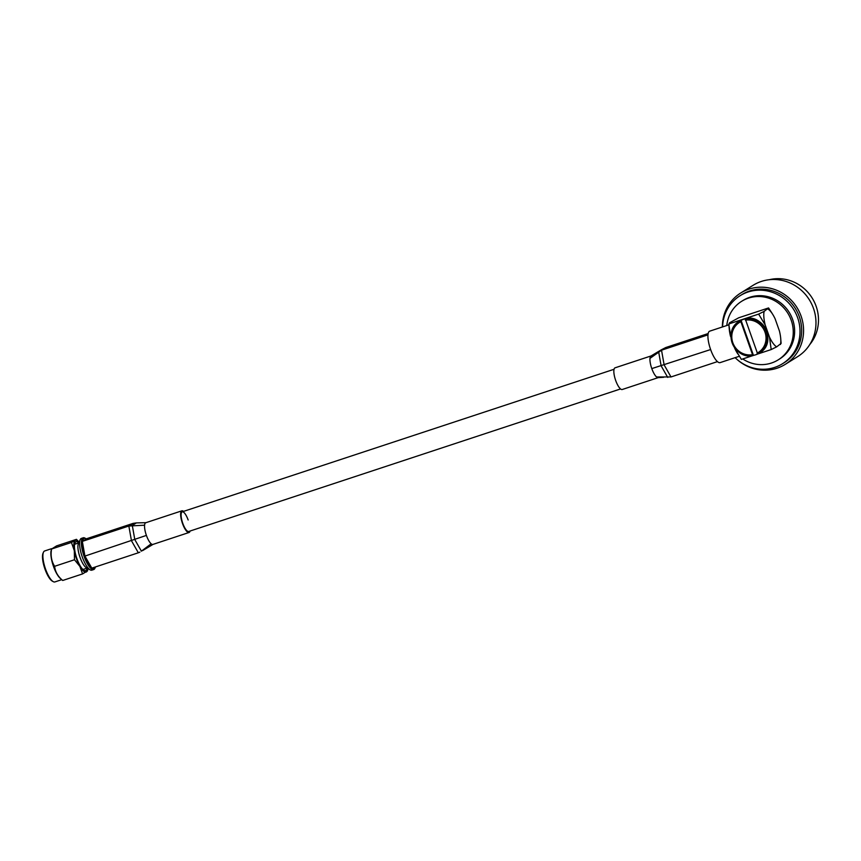 <?xml version="1.0" encoding="UTF-8"?>
<svg xmlns="http://www.w3.org/2000/svg" width="861" height="861" viewBox="0 0 861 861"><rect width="100%" height="100%" fill="white"/><g stroke="black" fill="none" stroke-linecap="round" stroke-linejoin="round"><path stroke-width="1.29" d="M769.314 279.707A40.09 38.175 58.1 0 1 816.12 306.236A40.09 38.175 58.1 0 1 809.717 344.626M722.357 326.986A42.049 40.037 58.1 0 1 740.74 292.988A42.049 40.037 58.1 0 1 801.085 316.105A42.049 40.037 58.1 0 1 785.178 364.397A42.049 40.037 58.1 0 1 736.381 358.843M740.74 292.988L753.149 285.271A42.049 40.037 58.1 0 1 813.484 308.389A42.049 40.037 58.1 0 1 797.587 356.669L785.178 364.397M726.781 325.523A34.515 32.858 58.1 0 1 741.698 301.275L743.075 300.424A34.515 32.858 58.1 0 1 792.594 319.399A34.515 32.858 58.1 0 1 779.549 359.026L778.172 359.876A34.515 32.858 58.1 0 1 742.731 358.951M741.698 301.275A34.515 32.858 58.1 0 1 791.216 320.249A34.515 32.858 58.1 0 1 778.172 359.876M739.298 356.282L720.119 362.621A16.563 4.929 -108.3 0 1 710.626 349.566A16.563 4.929 -108.3 0 1 709.733 331.151L728.89 324.834M722.605 326.9A40.09 38.175 58.1 0 1 740.126 295.689L741.784 294.656A40.09 38.175 58.1 0 1 799.299 316.697A40.09 38.175 58.1 0 1 784.145 362.729L782.488 363.751A40.09 38.175 58.1 0 1 735.133 357.659M740.126 295.689A40.09 38.175 58.1 0 1 797.652 317.731A40.09 38.175 58.1 0 1 782.488 363.751M737.834 353.946L737.156 352.859A20.18 6.005 -108.3 0 1 734.831 348.544L741.375 359.403L753.009 355.561M757.723 354.011L771.198 349.555L776.708 346.832A20.18 6.005 -108.3 0 1 769.486 337.114L765.181 324.963A20.18 6.005 -108.3 0 1 764.148 311.381L768.561 307.937L738.749 317.774L729.493 322.821L728.912 325.06L731.043 337.846M734.487 347.575L734.831 348.544M730.526 336.403A20.18 6.005 -108.3 0 1 729.235 328.859L728.912 325.06M776.708 346.832L781.121 343.388L780.712 338.481A20.18 6.005 -108.3 0 1 780.443 344.508M767.894 309.056A20.18 6.005 -108.3 0 1 772.791 314.48A20.18 6.005 -108.3 0 1 775.104 318.785L779.409 330.936A20.18 6.005 -108.3 0 1 780.712 338.481M728.826 323.951L758.638 314.104L764.148 311.381M753.235 355.485L753.924 355.259M757.443 354.097L757.637 354.032A18.791 17.898 58.1 0 1 755.721 354.775A18.791 17.898 58.1 0 1 753.45 355.356L752.546 354.689L753.171 355.528C734.315 360.199 722.261 330.516 739.255 321.314A18.791 17.898 58.1 0 1 740.761 320.475L741.041 320.303A18.791 17.898 58.1 0 1 743.194 319.42A18.791 17.898 58.1 0 1 745.561 318.818L745.292 318.99A18.791 17.898 58.1 0 1 765.924 330.85A18.791 17.898 58.1 0 1 759.111 353.225A18.791 17.898 58.1 0 1 757.691 354.022L745.292 318.99M771.198 349.555L769.486 337.114M765.181 324.963L758.638 314.104M768.561 307.937L771.757 312.801M740.847 321.648L752.546 354.689A17.737 16.886 -121.9 0 1 732.829 342.743A17.737 16.886 -121.9 0 1 740.847 321.648L740.761 320.475M759.66 352.881A18.791 17.898 -121.9 0 0 765.956 329.332A18.791 17.898 -121.9 0 0 743.473 319.248A18.791 17.898 -121.9 0 0 739.803 320.97L743.495 319.237C762.738 311.628 777.817 343.001 759.66 352.881L757.691 354.022L757.067 353.182A17.737 16.886 -121.9 0 0 764.988 332.131A17.737 16.886 -121.9 0 0 745.368 320.174M741.041 320.303L753.45 355.356M53.199 581.627L52.263 581.1A15.466 4.606 -108.3 0 1 44.643 568.142A15.466 4.606 -108.3 0 1 43.05 553.192L43.48 552.213A16.305 4.854 71.7 0 0 45.17 567.969A16.305 4.854 71.7 0 0 53.199 581.627A16.305 4.854 71.7 0 0 54.889 581.928L61.766 579.657M51.585 548.672L44.664 550.965A16.305 4.854 71.7 0 0 44.352 551.105A16.305 4.854 71.7 0 0 43.48 552.213M51.111 550.631A16.305 4.854 71.7 0 0 53.124 565.343A16.305 4.854 71.7 0 0 60.259 578.355L62.713 580.475C57.881 576.483 55.19 571.769 54.63 566.301C51.466 561.286 50.444 555.517 51.574 549.017L51.111 550.631M79.104 542.096A16.725 4.983 71.7 0 0 79.008 541.978A16.725 4.983 71.7 0 0 75.284 540.46L71.431 542.462L51.574 549.017L56.578 545.896L76.446 539.341L75.284 540.46A16.725 4.983 71.7 0 0 74.315 550.663L74.487 559.747L79.879 566.387A16.725 4.983 71.7 0 0 86.423 571.908A16.725 4.983 71.7 0 0 87.822 568.701A16.725 4.983 71.7 0 0 87.844 568.551M86.294 538.911A15.885 4.736 71.7 0 0 85.863 538.642A15.885 4.736 71.7 0 0 83.904 538.491A15.885 4.736 71.7 0 0 82.624 541.192M82.505 542.408A15.885 4.736 71.7 0 0 84.744 555.054M85.411 556.927A15.885 4.736 71.7 0 0 91.32 567.302M92.181 568.012A15.885 4.736 71.7 0 0 94.484 568.378A15.885 4.736 71.7 0 0 95.334 567.302A15.885 4.736 71.7 0 0 95.474 566.925M85.863 538.642L84.938 538.103A16.725 4.983 71.7 0 0 83.194 537.802A16.725 4.983 71.7 0 0 82.871 537.953A16.725 4.983 71.7 0 0 83.904 555.819A16.725 4.983 71.7 0 0 93.677 569.562A16.725 4.983 71.7 0 0 94.01 569.412A16.725 4.983 71.7 0 0 94.893 568.282L95.334 567.302M83.194 537.802L81.397 538.394A16.725 4.983 71.7 0 0 81.074 538.545A16.725 4.983 71.7 0 0 80.181 539.675A16.725 4.983 71.7 0 0 81.903 555.84A16.725 4.983 71.7 0 0 90.147 569.853A16.725 4.983 71.7 0 0 91.879 570.154L93.677 569.562M80.181 539.675L78.383 543.721A13.27 3.95 71.7 0 0 79.761 556.55A13.27 3.95 71.7 0 0 86.294 567.668L90.147 569.853M78.749 542.904L74.95 544.163A13.27 3.95 71.7 0 0 74.692 544.281A13.27 3.95 71.7 0 0 74.584 544.346M82.86 569.433A13.27 3.95 71.7 0 0 83.269 569.369L87.069 568.109M78.771 542.86A15.207 4.531 71.7 0 0 75.79 541.881A15.207 4.531 71.7 0 0 74.993 542.914A15.207 4.531 71.7 0 0 76.554 557.605A15.207 4.531 71.7 0 0 84.044 570.348A15.207 4.531 71.7 0 0 85.917 570.488A15.207 4.531 71.7 0 0 87.112 568.131M71.431 542.462L74.315 550.663A16.725 4.983 71.7 0 0 79.879 566.387L82.57 573.921L87.574 570.843L87.822 568.701M79.008 541.978L76.446 539.341M82.57 573.921L62.713 580.475M74.487 559.747L54.63 566.301M651.174 355.905A11.419 3.401 71.7 0 0 650.97 356.002A11.419 3.401 71.7 0 0 649.98 358.37A11.419 3.401 71.7 0 0 651.799 368.594A11.419 3.401 71.7 0 0 656.566 376.967A11.419 3.401 71.7 0 0 658.105 377.635A11.419 3.401 71.7 0 0 658.127 377.635L663.756 377.258M651.067 355.937L615.077 367.819A11.419 3.401 71.7 0 0 614.711 377.279A11.419 3.401 71.7 0 0 620.469 388.881A11.419 3.401 71.7 0 0 622.234 389.506L658.224 377.624M708.172 333.541L665.79 347.532L661.528 350.19L664.132 364.903L670.999 376.957L656.566 376.967M707.99 334.854L661.528 350.19L649.98 358.37M710.616 349.555L651.799 368.594M717.439 361.62L670.999 376.957M667.727 377.419L661.13 365.839L658.633 351.708L661.452 349.738L650.97 356.002M661.452 349.738L665.79 347.532M620.544 388.946L188.71 531.485A10.354 3.089 -108.3 0 1 182.78 523.327A10.354 3.089 -108.3 0 1 182.22 511.821A10.354 3.089 -108.3 0 1 188.15 519.979M146.402 535.413L84.927 556.088L91.804 568.142L138.33 552.784L131.464 540.73L128.849 526.017L133.121 523.37L136.382 522.907L132.293 525.447L134.8 539.578L141.398 551.158L151.17 543.797A11.419 3.401 -108.3 0 1 146.402 535.413A11.419 3.401 -108.3 0 1 144.583 525.199A11.419 3.401 -108.3 0 1 145.789 522.735L181.886 510.821A11.419 3.401 -108.3 0 1 183.576 511.38M190.066 531.043A11.419 3.401 -108.3 0 1 189.043 532.496A11.419 3.401 -108.3 0 1 182.5 523.499A11.419 3.401 -108.3 0 1 181.886 510.821M84.927 556.088L82.322 541.375L128.849 526.017L144.583 525.199M82.322 541.375L86.584 538.728L133.121 523.37M136.382 522.907L146.015 522.681M142.668 550.577L153.15 544.313A11.419 3.401 -108.3 0 1 152.946 544.41A11.419 3.401 -108.3 0 1 151.17 543.797M139.859 552.138L138.33 552.784M753.106 355.539A18.791 17.898 58.1 0 1 732.453 343.711A18.791 17.898 58.1 0 1 739.255 321.314L739.803 320.97M182.22 511.821L614.054 369.283M772.791 314.48L771.747 312.801M152.946 544.41L189.043 532.496"/></g></svg>
